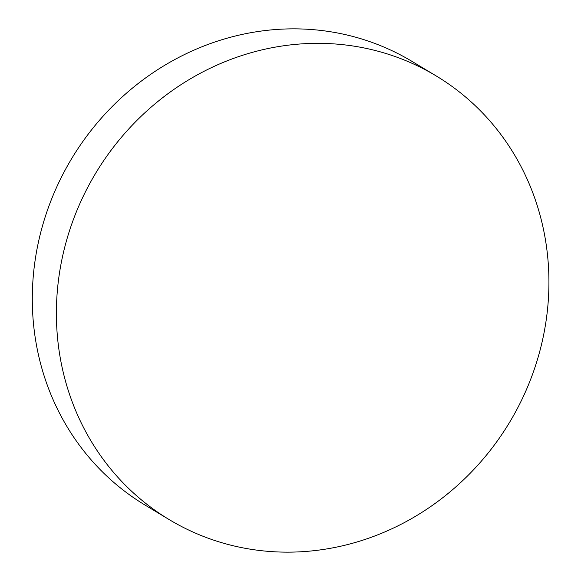 <?xml version="1.0" encoding="UTF-8"?>
<svg xmlns="http://www.w3.org/2000/svg" width="581" height="581" viewBox="0 0 581 581"><rect width="100%" height="100%" fill="white"/><g stroke="black" fill="none" stroke-linecap="round" stroke-linejoin="round"><path stroke-width="0.87" d="M169.194 519.596L145.105 505.107A258.901 241.543 -59 0 1 35.521 339.602A258.901 241.543 -59 0 1 238.835 35.172A258.901 241.543 -59 0 1 412.031 61.404L436.12 75.893A258.901 241.543 -59 0 1 543.758 334.264A258.901 241.543 -59 0 1 342.398 545.828A258.901 241.543 -59 0 1 169.194 519.596A258.901 241.543 -59 0 1 61.557 261.225A258.901 241.543 -59 0 1 262.924 49.661A258.901 241.543 -59 0 1 436.12 75.893"/></g></svg>
